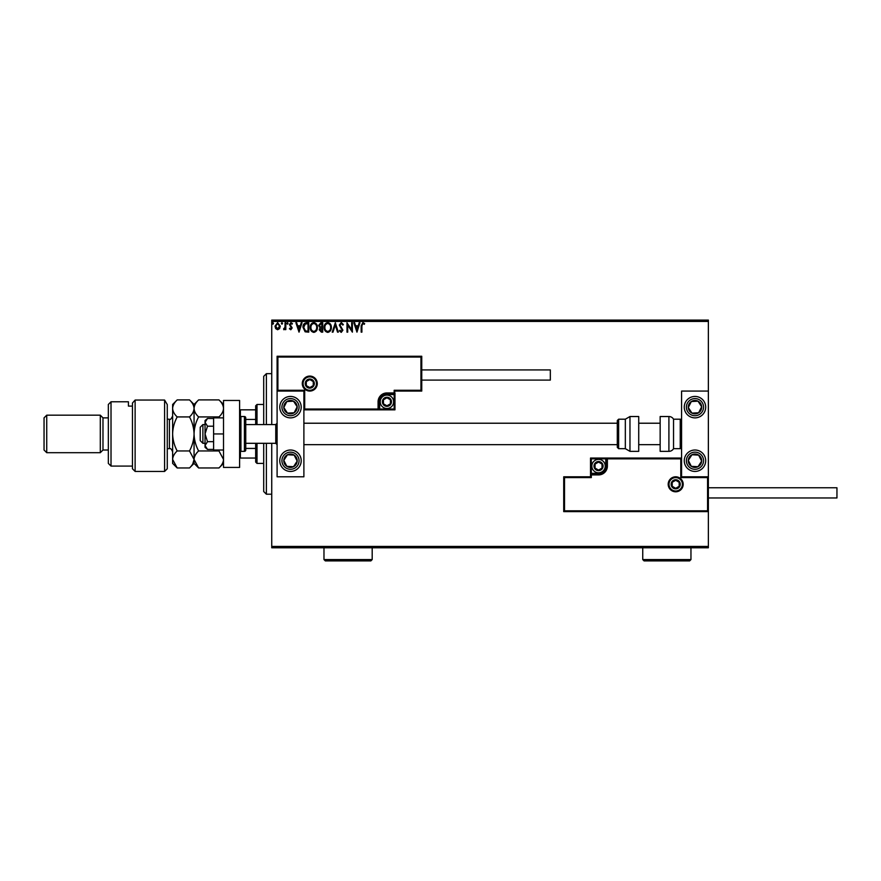 <?xml version="1.0" encoding="UTF-8"?>
<svg xmlns="http://www.w3.org/2000/svg" width="881" height="881" viewBox="0 0 881 881"><rect width="100%" height="100%" fill="white"/><g stroke="black" fill="none" stroke-linecap="round" stroke-linejoin="round"><path stroke-width="1.32" d="M708.368 547.784L271.744 547.784L271.744 546.44L708.368 546.44L708.368 547.784M279.574 328.613L277.625 329.747L275.687 328.613L274.982 326.179L277.625 322.655L280.279 326.179L279.574 328.613M285.807 322.765L285.807 329.626L285.081 329.626L285.081 328.613L283.825 329.747L283.627 328.778L284.97 327.424L285.081 322.765L285.807 322.765M290.807 329.747L289.409 328.767L289.838 328.184L290.752 328.899L291.457 327.974L289.409 324.626L290.928 322.655L292.415 323.58L291.996 324.208L291.016 323.492L290.135 324.593L292.173 327.941L290.807 329.747M306.588 322.765L308.757 322.765L308.757 332.148L305.112 331.807L302.998 327.336C302.888 324.637 304.077 323.107 306.588 322.765M322.71 322.765L322.71 332.148L321.378 332.148L319.219 329.824L320.1 327.831L318.614 325.43L320.827 322.765L322.71 322.765M335.331 322.765L338.326 332.148L337.544 332.148L335.265 325.034L332.985 332.148L332.203 332.148L335.331 322.765M351.673 322.765L352.389 322.765L352.389 332.148L347.709 325.155L347.709 332.148L346.982 332.148L346.982 322.765L351.673 329.747L351.673 322.765M361.893 325.904L361.893 332.148L361.166 332.148L361.166 325.816L362.884 322.534L364.657 323.613L364.294 324.329L362.895 323.492L361.893 325.904M271.744 321.433L271.744 320.089L708.368 320.089L708.368 321.433L271.744 321.433L271.744 424.565M271.744 443.308L271.744 546.44M708.368 321.433L708.368 391.076L681.586 391.076L681.586 476.797L708.368 476.797L708.368 391.076M707.564 510.815L708.368 511.619L563.719 511.619L563.719 476.797L564.523 477.601L564.523 510.815L707.564 510.815L707.564 477.601L708.368 476.797L708.368 546.44M356.959 332.148L353.832 322.765L354.625 322.765L355.583 325.772L358.215 325.772L359.184 322.765L359.966 322.765L356.959 332.148M341.277 322.534L343.381 324.582L342.797 325.056L341.321 323.492L340.011 325.078L342.896 330.199L341.222 332.39L339.416 330.804L339.978 330.221L341.233 331.421L342.18 330.243L339.295 325.067L341.277 322.534M331.355 327.413C331.41 330.089 330.221 331.752 327.798 332.39C325.32 331.807 324.098 330.166 324.153 327.457C324.098 324.781 325.298 323.14 327.743 322.534C330.188 323.118 331.388 324.748 331.355 327.413M317.413 327.413C317.468 330.089 316.279 331.752 313.856 332.39C311.378 331.807 310.156 330.166 310.2 327.457C310.156 324.781 311.356 323.14 313.801 322.534C316.246 323.118 317.446 324.748 317.413 327.413M299.022 332.148L295.906 322.765L296.688 322.765L297.646 325.772L300.278 325.772L301.247 322.765L302.029 322.765L299.022 332.148M288.087 323.426L287.492 324.208L286.887 323.426L287.492 322.655L288.087 323.426M282.559 323.426L281.953 324.208L281.358 323.426L281.953 322.655L282.559 323.426M273.539 323.426L272.945 324.208L272.339 323.426L272.945 322.655L273.539 323.426M355.891 326.741L356.904 329.879L357.906 326.741L355.891 326.741M324.869 327.468C324.836 329.604 325.794 330.926 327.765 331.421C329.725 330.904 330.683 329.571 330.639 327.424C330.672 325.287 329.714 323.977 327.765 323.492C325.794 323.977 324.825 325.298 324.869 327.468M321.235 331.179L321.983 331.179L321.983 328.184L319.935 329.802L321.235 331.179M321.62 327.214L321.983 323.734L321.158 323.734L319.34 325.43L320.475 327.104L321.62 327.214M310.927 327.468C310.894 329.604 311.852 330.926 313.823 331.421C315.783 330.904 316.742 329.571 316.697 327.424C316.731 325.287 315.772 323.977 313.823 323.492C311.841 323.977 310.883 325.298 310.927 327.468M308.042 331.179L308.042 323.734L305.333 323.966L303.714 327.347L305.498 330.926L308.042 331.179M297.954 326.741L298.967 329.879L299.969 326.741L297.954 326.741M275.709 326.168L277.625 328.899L279.552 326.168L277.625 323.492L275.709 326.168M263.705 424.565L263.705 376.341L266.381 373.665L271.744 373.665M263.705 443.308L263.705 491.532L266.381 494.208L271.744 494.208M266.381 373.665L266.381 424.565M266.381 443.308L266.381 494.208M290.488 396.439A10.715 10.715 0 0 1 301.203 407.154A10.715 10.715 0 0 1 290.488 417.869A10.715 10.715 0 0 1 279.773 407.154A10.715 10.715 0 0 1 290.488 396.439M290.488 471.434A10.715 10.715 0 0 0 301.203 460.719A10.715 10.715 0 0 0 290.488 450.015A10.715 10.715 0 0 0 279.773 460.719A10.715 10.715 0 0 0 290.488 471.434M303.89 391.076L303.89 476.797L277.097 476.797L277.097 391.076L303.89 391.076L304.694 390.272L304.694 409.026L303.89 409.83L379.689 409.83L379.689 409.026L394.159 409.026L394.159 394.556L386.924 394.556A7.235 7.235 0 0 0 379.689 401.791L379.689 409.026L378.885 409.026A0.804 0.804 0 0 1 378.081 409.83L378.081 401.791A8.843 8.843 0 0 1 386.924 392.948L394.159 392.948L394.159 390.272L420.942 390.272L420.942 357.058L421.746 356.254L421.746 391.076L394.963 391.076L394.159 393.752L386.924 393.752A8.039 8.039 0 0 0 378.885 401.791L378.885 409.026L304.694 409.026M694.977 471.434A10.715 10.715 0 0 1 684.262 460.719A10.715 10.715 0 0 1 694.977 450.015A10.715 10.715 0 0 1 705.692 460.719A10.715 10.715 0 0 1 694.977 471.434M694.977 396.439A10.715 10.715 0 0 0 684.262 407.154A10.715 10.715 0 0 0 694.977 417.869A10.715 10.715 0 0 0 705.692 407.154A10.715 10.715 0 0 0 694.977 396.439A10.715 10.715 0 0 1 703.952 401.284M202.894 443.308L200.218 440.632L200.218 427.241L202.894 424.565L202.894 443.308L205.042 443.308M245.755 443.308L275.764 443.308L275.764 424.565L277.097 423.221M668.998 484.297A6.696 6.696 0 0 0 675.694 490.992A6.696 6.696 0 0 0 682.39 484.297A6.696 6.696 0 0 0 675.694 477.601A6.696 6.696 0 0 0 668.998 484.297A6.696 6.696 0 0 1 675.694 477.601A6.696 6.696 0 0 1 682.39 484.297M563.719 476.797L590.512 476.797L590.512 474.925L591.316 474.925L591.316 477.601L564.523 477.601M598.54 473.317L598.54 474.121L591.316 474.121A0.804 0.804 0 0 0 590.512 474.925L590.512 458.043L605.776 458.043L605.776 458.847L591.316 458.847L591.316 473.317L598.54 473.317A7.235 7.235 0 0 0 605.776 466.082L605.776 458.847L606.58 458.847A0.804 0.804 0 0 1 607.383 458.043L605.776 458.043M605.776 466.082L606.58 466.082A8.039 8.039 0 0 1 598.54 474.121A8.039 8.039 0 0 0 606.58 466.082L606.58 458.847L607.383 458.847L607.383 458.043L681.586 458.043L680.782 458.847L607.383 458.847L607.383 466.082A8.843 8.843 0 0 1 598.54 474.925L591.316 474.925L591.316 474.121A0.804 0.804 0 0 0 590.512 474.925M564.523 510.815L563.719 511.619M590.512 476.797L591.316 477.601M707.564 477.601L680.782 477.601L681.586 476.797M590.512 458.043L591.316 458.847M316.477 383.576A6.696 6.696 0 0 0 309.782 376.881A6.696 6.696 0 0 0 303.086 383.576A6.696 6.696 0 0 0 309.782 390.272A6.696 6.696 0 0 0 316.477 383.576A6.696 6.696 0 0 1 309.782 390.272A6.696 6.696 0 0 1 303.086 383.576M420.942 357.058L277.9 357.058L277.9 390.272L277.097 391.076L277.097 356.254L421.746 356.254M394.963 392.948A0.804 0.804 0 0 1 394.159 393.752A0.804 0.804 0 0 0 394.963 392.948L394.963 409.83L379.689 409.83M421.746 391.076L420.942 390.272M394.963 391.076L394.159 390.272M277.9 357.058L277.097 356.254M394.963 409.83L394.159 409.026M390.944 401.791A4.02 4.02 0 0 0 383.444 399.787A4.02 4.02 0 0 0 386.924 405.811A4.02 4.02 0 0 0 390.944 401.791M390.404 401.791L390.404 399.787L386.924 397.772L383.444 399.787L383.444 403.806L386.924 405.811L390.404 403.806L390.404 401.791M380.229 401.791A6.696 6.696 0 0 1 386.924 395.095A6.696 6.696 0 0 1 393.62 401.791A6.696 6.696 0 0 1 386.924 408.487A6.696 6.696 0 0 1 380.229 401.791A6.696 6.696 0 0 0 386.924 408.487A6.696 6.696 0 0 0 393.62 401.791M383.444 399.787L383.444 403.806L386.924 405.811M390.404 403.806L390.404 399.787M602.56 466.082A4.02 4.02 0 0 0 595.06 464.078A4.02 4.02 0 0 0 598.54 470.102A4.02 4.02 0 0 0 602.56 466.082M602.02 466.082L602.02 464.078L598.54 462.062L595.06 464.078L595.06 468.086L598.54 470.102L602.02 468.086L602.02 466.082M591.845 466.082A6.696 6.696 0 0 1 598.54 459.386A6.696 6.696 0 0 1 605.236 466.082A6.696 6.696 0 0 1 598.54 472.778A6.696 6.696 0 0 1 591.845 466.082A6.696 6.696 0 0 0 598.54 472.778A6.696 6.696 0 0 0 605.236 466.082M595.06 464.078L595.06 468.086L598.54 470.102M602.02 468.086L602.02 464.078M679.714 484.297A4.02 4.02 0 0 0 672.214 482.292A4.02 4.02 0 0 0 675.694 488.316A4.02 4.02 0 0 0 679.714 484.297M679.174 484.297L679.174 482.292L675.694 480.277L672.214 482.292L672.214 486.301L675.694 488.316L679.174 486.301L679.174 484.297M672.214 482.292L672.214 486.301L675.694 488.316M679.174 486.301L679.174 482.292M313.801 383.576A4.02 4.02 0 0 0 306.302 381.572A4.02 4.02 0 0 0 309.782 387.596A4.02 4.02 0 0 0 313.801 383.576M313.262 383.576L313.262 381.572L309.782 379.557L306.302 381.572L306.302 385.592L309.782 387.596L313.262 385.592L313.262 383.576M306.302 381.572L306.302 385.592L309.782 387.596M313.262 385.592L313.262 381.572M284.882 457.063A6.696 6.696 0 0 0 293.516 466.699A6.696 6.696 0 0 0 294.155 455.114A6.696 6.696 0 0 0 284.882 457.063M285.631 457.547L283.803 460.356L286.832 466.335L293.516 466.699L297.183 461.093L294.155 455.114L287.47 454.75L285.631 457.547M281.524 454.86A10.715 10.715 0 0 1 296.357 451.755A10.715 10.715 0 0 1 299.463 466.589A10.715 10.715 0 0 0 296.357 451.755A10.715 10.715 0 0 0 281.524 454.86M283.803 460.356L286.832 466.335L293.516 466.699L297.183 461.093L294.155 455.114L287.47 454.75L283.803 460.356M689.371 457.063A6.696 6.696 0 0 0 698.005 466.699A6.696 6.696 0 0 0 698.644 455.114A6.696 6.696 0 0 0 689.371 457.063M690.12 457.547L688.292 460.356L691.321 466.335L698.005 466.699L701.661 461.093L698.644 455.114L691.959 454.75L690.12 457.547M688.292 460.356L691.321 466.335L698.005 466.699L701.661 461.093L698.644 455.114L691.959 454.75L688.292 460.356M700.582 403.487A6.696 6.696 0 0 0 688.292 407.518A6.696 6.696 0 0 0 698.644 412.76A6.696 6.696 0 0 0 700.582 403.487M699.833 403.983L698.005 401.174L691.321 401.549L688.292 407.518L691.959 413.123L698.644 412.76L701.661 406.78L699.833 403.983M686.013 413.013A10.715 10.715 0 0 1 689.118 398.179M698.005 401.174L691.321 401.549L688.292 407.518L691.959 413.123L698.644 412.76L701.661 406.78L698.005 401.174M296.093 403.487A6.696 6.696 0 0 0 283.803 407.518A6.696 6.696 0 0 0 294.155 412.76A6.696 6.696 0 0 0 296.093 403.487M295.344 403.983L293.516 401.174L286.832 401.549L283.803 407.518L287.47 413.123L294.155 412.76L297.183 406.78L295.344 403.983M281.524 413.013A10.715 10.715 0 0 1 284.629 398.179A10.715 10.715 0 0 1 299.463 401.284M293.516 401.174L286.832 401.549L283.803 407.518L287.47 413.123L294.155 412.76L297.183 406.78L293.516 401.174M668.91 451.347A5.352 5.352 0 0 0 673.547 448.671L673.547 419.202A5.352 5.352 0 0 0 668.91 416.526L660.155 416.526L660.155 451.347L668.91 451.347L668.91 416.526M673.547 448.671L680.242 448.671A1.344 1.344 0 0 0 681.586 447.328M680.242 448.671L680.242 419.202A1.344 1.344 0 0 1 681.586 420.545M680.242 419.202L673.547 419.202M629.97 451.347L638.725 451.347L638.725 416.526L629.97 416.526L629.97 451.347L625.334 448.671L625.334 419.202L618.638 419.202L618.638 448.671L617.295 447.328L617.295 420.545L617.295 423.221L303.89 423.221M303.89 444.652L617.295 444.652L617.295 447.328M617.295 429.41L617.295 423.221M708.368 487.777L836.95 487.777L836.95 497.963L708.368 497.963M421.746 369.921L550.328 369.921L550.328 380.096L421.746 380.096M207.509 441.667L205.042 433.937L205.042 445.533L207.509 449.398L205.042 447.328L205.042 445.533L207.509 441.667L213.609 441.667M207.509 449.398L213.609 449.398M207.509 426.206L205.042 422.34L205.042 433.937L207.509 426.206L213.609 426.206M207.509 418.475L205.042 420.545L205.042 422.34L207.509 418.475L213.609 418.475M223.521 433.937L213.609 433.937L213.609 450.015L223.521 450.015M213.609 433.937L213.609 417.869L223.521 417.869M223.521 467.426L223.521 400.459L239.599 400.459L239.599 467.426L223.521 467.426M240.931 451.347L244.422 451.347A1.344 1.344 0 0 0 245.755 450.015L245.755 417.869A1.344 1.344 0 0 0 244.422 416.526L240.931 416.526L240.931 451.347A1.344 1.344 0 0 1 239.599 450.015M239.599 417.869A1.344 1.344 0 0 1 240.931 416.526M257.01 443.308L257.01 463.406L255.666 462.062L255.666 443.308M255.666 424.565L255.666 405.811L257.01 404.467L257.01 424.565M257.01 463.406L263.705 463.406M257.01 404.467L263.705 404.467M255.666 458.043L239.599 458.043M255.666 448.429L245.755 448.429M255.666 419.455L245.755 419.455M239.599 409.83L240.403 409.83L240.403 416.636M255.666 409.83L240.403 409.83M240.403 451.237L240.403 458.043M167.269 468.758L164.593 471.434L164.593 400.051L167.269 404.588L167.269 468.758M111.017 466.082L108.341 463.406L108.341 404.467L111.017 401.791L111.017 466.082L132.447 466.082M102.978 450.015L102.978 417.869L100.302 415.182L100.302 452.691L102.978 450.015L108.341 450.015M46.726 452.691L44.05 450.015L44.05 417.869L46.726 415.182L46.726 452.691L100.302 452.691M46.726 415.182L100.302 415.182M102.978 417.869L108.341 417.869M132.447 406.097L128.428 406.097L128.428 401.791L128.428 406.097M111.017 401.791L128.428 401.791M135.123 471.434L132.447 468.758L132.447 403.046L135.123 400.051L164.593 400.051L135.123 400.051L135.123 471.434L164.593 471.434M135.123 400.051L132.447 403.046M167.269 404.588L164.593 400.051M218.962 450.951L223.521 459.453C223.345 462.448 221.836 465.278 218.962 467.965L198.621 467.965L194.062 459.453C194.227 456.468 195.747 453.627 198.621 450.951L218.962 450.951L219.424 450.015M198.621 450.951C195.769 445.654 194.249 439.982 194.062 433.937C194.227 427.957 195.747 422.296 198.621 416.922L218.962 416.922L219.424 417.869M198.621 416.922C195.758 414.257 194.238 411.427 194.062 408.421C194.238 405.414 195.758 402.584 198.621 399.908L218.962 399.908C221.825 402.573 223.345 405.414 223.521 408.421C223.345 411.416 221.825 414.257 218.962 416.922M198.621 467.965L194.062 463.406L194.062 404.467L198.621 399.908M194.062 459.453C193.886 462.448 192.366 465.278 189.503 467.965L177.191 467.965L172.632 459.453L172.632 404.467L177.191 399.908L189.503 399.908C192.355 402.584 193.875 405.414 194.062 408.421C193.875 411.427 192.355 414.257 189.503 416.922C192.344 422.219 193.864 427.891 194.062 433.937C193.886 439.916 192.366 445.588 189.503 450.951L194.062 459.453L192.796 463.813M177.191 467.965L172.632 463.406L172.632 459.453L172.962 461.677M172.632 459.453C172.797 456.468 174.317 453.627 177.191 450.951C174.339 445.654 172.819 439.982 172.632 433.937C172.797 427.957 174.317 422.296 177.191 416.922C174.328 414.257 172.808 411.416 172.632 408.421C172.808 405.414 174.328 402.584 177.191 399.908M177.191 416.922L189.503 416.922M177.191 450.951L189.503 450.951M690.957 559.567L689.625 560.911L644.077 560.911L642.745 559.567L690.957 559.567L690.957 547.784M642.745 559.567L642.745 547.784M372.189 559.567L370.857 560.911L325.32 560.911L323.977 559.567L372.189 559.567L372.189 547.784M323.977 559.567L323.977 547.784M683.193 484.297A7.5 7.5 0 0 1 675.694 491.796A7.5 7.5 0 0 1 668.194 484.297A7.5 7.5 0 0 1 675.694 476.797A7.5 7.5 0 0 1 683.193 484.297M680.782 477.601L680.782 458.847M591.316 474.121L591.316 473.317L590.512 473.317M598.54 474.121L598.54 474.925M606.58 466.082L607.383 466.082M302.282 383.576A7.5 7.5 0 0 1 309.782 376.077A7.5 7.5 0 0 1 317.281 383.576A7.5 7.5 0 0 1 309.782 391.076A7.5 7.5 0 0 1 302.282 383.576M277.9 390.272L304.694 390.272M386.924 394.556L386.924 393.752A8.039 8.039 0 0 0 378.885 401.791L378.081 401.791M394.159 393.752L394.159 394.556L394.963 394.556M386.924 393.752L386.924 392.948M379.689 401.791L378.885 401.791M391.483 401.791A4.559 4.559 0 0 0 386.924 397.243A4.559 4.559 0 0 0 382.376 401.791A4.559 4.559 0 0 0 386.924 406.35A4.559 4.559 0 0 0 391.483 401.791M603.1 466.082A4.559 4.559 0 0 0 598.54 461.523A4.559 4.559 0 0 0 593.992 466.082A4.559 4.559 0 0 0 598.54 470.63A4.559 4.559 0 0 0 603.1 466.082M680.242 484.297A4.559 4.559 0 0 0 675.694 479.749A4.559 4.559 0 0 0 671.135 484.297A4.559 4.559 0 0 0 675.694 488.856A4.559 4.559 0 0 0 680.242 484.297M314.33 383.576A4.559 4.559 0 0 0 309.782 379.028A4.559 4.559 0 0 0 305.222 383.576A4.559 4.559 0 0 0 309.782 388.136A4.559 4.559 0 0 0 314.33 383.576M283.319 456.039A8.568 8.568 0 0 0 285.807 467.899A8.568 8.568 0 0 0 297.668 465.41A8.568 8.568 0 0 0 295.179 453.55A8.568 8.568 0 0 0 283.319 456.039M687.797 456.039A8.568 8.568 0 0 0 690.286 467.899A8.568 8.568 0 0 0 702.157 465.41A8.568 8.568 0 0 0 699.668 453.55A8.568 8.568 0 0 0 687.797 456.039M702.157 402.463A8.568 8.568 0 0 0 690.286 399.974A8.568 8.568 0 0 0 687.797 411.834A8.568 8.568 0 0 0 699.668 414.323A8.568 8.568 0 0 0 702.157 402.463M297.668 402.463A8.568 8.568 0 0 0 285.807 399.974A8.568 8.568 0 0 0 283.319 411.834A8.568 8.568 0 0 0 295.179 414.323A8.568 8.568 0 0 0 297.668 402.463M244.422 451.347L244.422 416.526M167.269 448.671L169.416 448.671L169.416 419.202C170.11 420.094 171.189 419.026 172.632 415.986M275.764 443.308L277.097 444.652M660.155 444.652L638.725 444.652M660.155 423.221L638.725 423.221M202.894 424.565L205.042 424.565M245.755 424.565L275.764 424.565M618.638 448.671L625.334 448.671M618.638 419.202L617.295 420.545M629.97 416.526L625.334 419.202M223.521 404.467L218.962 399.908M223.521 463.406L218.962 467.965M194.062 463.406L189.503 467.965M194.062 404.467L189.503 399.908M167.269 419.202L169.416 419.202M169.416 448.671C170.44 448.044 171.52 449.112 172.632 451.887"/></g></svg>
